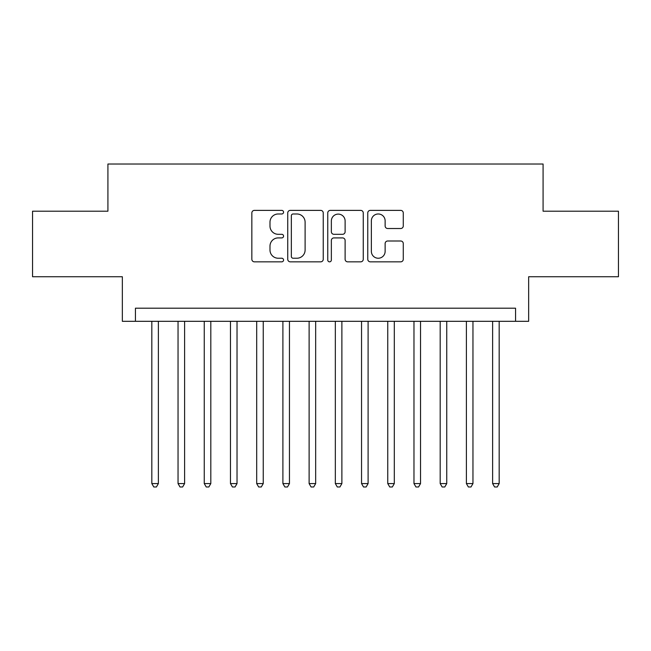 <?xml version="1.0" encoding="UTF-8"?>
<svg xmlns="http://www.w3.org/2000/svg" width="651" height="651" viewBox="0 0 651 651"><rect width="100%" height="100%" fill="white"/><g stroke="black" fill="none" stroke-linecap="round" stroke-linejoin="round"><path stroke-width="0.98" d="M283.559 212.177A1.798 1.798 0 0 0 281.753 210.379L254.419 210.379A2.571 2.571 0 0 0 251.847 212.95L251.847 259.269A2.571 2.571 0 0 0 254.419 261.84L281.753 261.84A1.798 1.798 0 0 0 283.559 260.042A1.798 1.798 0 0 0 281.753 258.235L278.221 258.235A8.235 8.235 0 0 1 269.986 250L269.986 246.143A8.235 8.235 0 0 1 278.221 237.908L281.753 237.908A1.798 1.798 0 0 0 283.559 236.11A1.798 1.798 0 0 0 281.753 234.303L278.221 234.303A8.235 8.235 0 0 1 269.986 226.076L269.986 222.211A8.235 8.235 0 0 1 278.221 213.976L281.753 213.976A1.798 1.798 0 0 0 283.559 212.177M400.699 228.517A2.571 2.571 0 0 0 403.27 225.946L403.27 212.95A2.571 2.571 0 0 0 400.699 210.379L370.338 210.379A2.571 2.571 0 0 0 367.766 212.95L367.766 259.269A2.571 2.571 0 0 0 370.338 261.84L400.699 261.84A2.571 2.571 0 0 0 403.27 259.269L403.27 243.572A2.571 2.571 0 0 0 400.699 241L387.703 241A2.571 2.571 0 0 0 385.132 243.572L385.132 251.351A6.884 6.884 0 0 1 378.247 258.235A6.884 6.884 0 0 1 371.363 251.351L371.363 220.86A6.884 6.884 0 0 1 378.247 213.976A6.884 6.884 0 0 1 385.132 220.86L385.132 225.946A2.571 2.571 0 0 0 387.703 228.517L400.699 228.517M515.559 321.309L528.661 321.309L528.661 276.74L618.45 276.74L618.45 211.201L543.08 211.201L543.08 164.019L107.92 164.019L107.92 211.201L32.55 211.201L32.55 276.74L122.339 276.74L122.339 321.309L515.559 321.309L515.559 308.2L135.441 308.2L135.441 321.309M323.246 212.95A2.571 2.571 0 0 0 320.674 210.379L290.313 210.379A2.571 2.571 0 0 0 287.742 212.95L287.742 259.269A2.571 2.571 0 0 0 290.313 261.84L320.674 261.84A2.571 2.571 0 0 0 323.246 259.269L323.246 212.95M330.326 210.379L360.687 210.379A2.571 2.571 0 0 1 363.258 212.95L363.258 259.269A2.571 2.571 0 0 1 360.687 261.84L347.691 261.84A2.571 2.571 0 0 1 345.12 259.269L345.12 240.479A2.571 2.571 0 0 0 342.548 237.908L333.93 237.908A2.571 2.571 0 0 0 331.351 240.479L331.351 260.042A1.798 1.798 0 0 1 329.552 261.84A1.798 1.798 0 0 1 327.754 260.042L327.754 212.95A2.571 2.571 0 0 1 330.326 210.379M293.145 213.976A1.798 1.798 0 0 0 291.339 215.782L291.339 256.437A1.798 1.798 0 0 0 293.145 258.235L296.872 258.235A8.235 8.235 0 0 0 305.107 250L305.107 222.211A8.235 8.235 0 0 0 296.872 213.976L293.145 213.976M345.12 220.99A6.884 6.884 0 0 0 338.235 214.106A6.884 6.884 0 0 0 331.351 220.99L331.351 231.732A2.571 2.571 0 0 0 333.93 234.303L342.548 234.303A2.571 2.571 0 0 0 345.12 231.732L345.12 220.99M151.829 321.309L151.829 483.579L158.38 483.579L158.38 321.309M158.38 483.579L156.411 486.981L153.791 486.981L151.829 483.579M178.04 321.309L178.04 483.579L184.599 483.579L184.599 321.309M184.599 483.579L182.63 486.981L180.01 486.981L178.04 483.579M204.259 321.309L204.259 483.579L210.81 483.579L210.81 321.309M210.81 483.579L208.841 486.981L206.221 486.981L204.259 483.579M230.47 321.309L230.47 483.579L237.029 483.579L237.029 321.309M237.029 483.579L235.06 486.981L232.44 486.981L230.47 483.579M256.689 321.309L256.689 483.579L263.24 483.579L263.24 321.309M263.24 483.579L261.271 486.981L258.65 486.981L256.689 483.579M282.9 321.309L282.9 483.579L289.451 483.579L289.451 321.309M289.451 483.579L287.49 486.981L284.869 486.981L282.9 483.579M309.119 321.309L309.119 483.579L315.67 483.579L315.67 321.309M315.67 483.579L313.701 486.981L311.08 486.981L309.119 483.579M335.33 321.309L335.33 483.579L341.881 483.579L341.881 321.309M341.881 483.579L339.92 486.981L337.299 486.981L335.33 483.579M361.549 321.309L361.549 483.579L368.1 483.579L368.1 321.309M368.1 483.579L366.131 486.981L363.51 486.981L361.549 483.579M387.76 321.309L387.76 483.579L394.311 483.579L394.311 321.309M394.311 483.579L392.35 486.981L389.729 486.981L387.76 483.579M413.971 321.309L413.971 483.579L420.53 483.579L420.53 321.309M420.53 483.579L418.56 486.981L415.94 486.981L413.971 483.579M440.19 321.309L440.19 483.579L446.741 483.579L446.741 321.309M446.741 483.579L444.779 486.981L442.159 486.981L440.19 483.579M466.401 321.309L466.401 483.579L472.96 483.579L472.96 321.309M472.96 483.579L470.99 486.981L468.37 486.981L466.401 483.579M492.62 321.309L492.62 483.579L499.171 483.579L499.171 321.309M499.171 483.579L497.209 486.981L494.589 486.981L492.62 483.579"/></g></svg>
